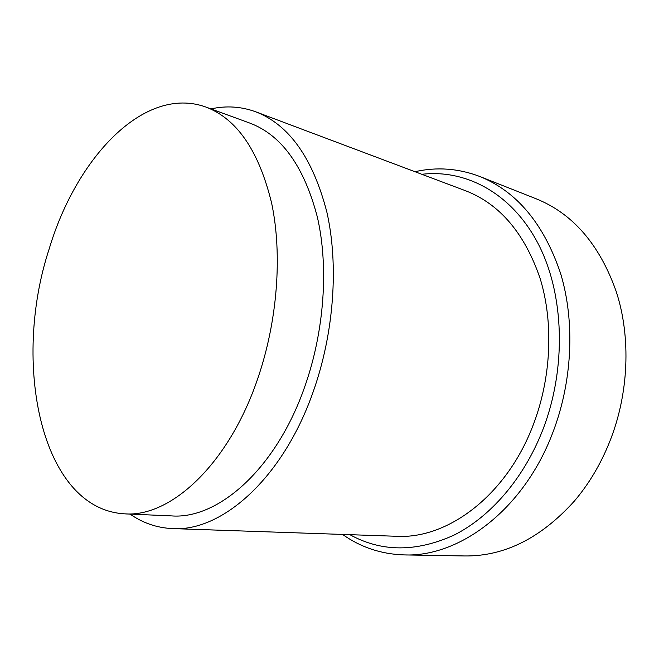 <?xml version="1.0" encoding="UTF-8"?>
<svg xmlns="http://www.w3.org/2000/svg" width="659" height="659" viewBox="0 0 659 659"><rect width="100%" height="100%" fill="white"/><g stroke="black" fill="none" stroke-linecap="round" stroke-linejoin="round"><path stroke-width="0.99" d="M49.161 248.97C76.213 157.995 144.14 84.822 205.822 107.022C237.034 118.842 258.987 150.969 271.689 203.4C282.53 254.844 277.505 321.37 257.636 378.9C228.475 464.727 170.376 517.537 124.592 513.839C40.636 509.069 11.615 362.796 49.161 248.97M205.822 107.022L250 123.159C281.714 135.177 304.186 166.587 317.432 217.379C328.808 267.175 324.343 331.156 304.862 386.405C276.302 468.796 218.17 519.539 171.587 515.906L124.592 513.839M210.979 108.908C226.202 105.514 241.128 106.486 255.774 111.816C289.194 124.798 312.893 158.234 326.864 212.124C338.85 264.984 334.039 332.894 313.289 391.462C282.966 478.516 221.655 531.953 172.559 528.592C156.99 527.892 142.83 523.057 130.078 514.086M172.559 528.592L396.767 536.286C447.362 539.26 506.203 495.856 532.933 425.656C551.278 378.34 553.766 323.116 540.24 278.823C524.786 233.492 499.959 204.15 465.748 190.813L255.774 111.816M421.842 174.297C465.658 169.149 511.491 192.914 537.966 243.352C564.31 293.7 566.938 368.224 542.505 430.599C523.477 479.002 490.139 517.06 453.952 535.141C416.142 552.267 381.454 552.11 349.888 534.68M414.964 171.711C436.826 166.76 458.466 168.366 479.892 176.521C517.01 191.645 543.93 224.019 560.661 273.633C575.282 322.144 572.416 382.475 552.234 434.075C522.982 510.181 459.265 557.184 404.338 554.919C381.429 554.219 360.835 547.39 342.548 534.424M404.338 554.919L464.579 555.957C504.25 556.46 540.817 538.205 574.277 501.186C588.66 484.316 600.341 464.793 609.32 442.626C628.925 394.313 631.207 337.153 616.165 291.385C599.484 244.357 572.737 213.458 535.907 198.688L479.892 176.521"/></g></svg>
